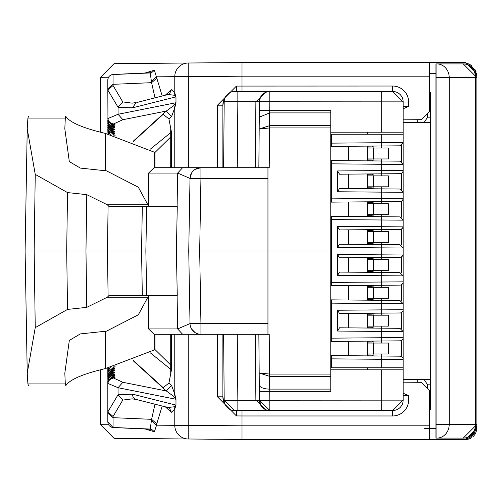 <?xml version="1.0" encoding="UTF-8"?>
<svg xmlns="http://www.w3.org/2000/svg" width="502" height="502" viewBox="0 0 502 502"><rect width="100%" height="100%" fill="white"/><g stroke="black" fill="none" stroke-linecap="round" stroke-linejoin="round"><path stroke-width="0.75" d="M476.624 73.763L465.699 62.537L242.008 62.537L188.237 63.007A13.654 13.573 89.5 0 0 174.778 76.662L188.35 76.542L188.35 167.693M435.931 73.468L429.649 73.468M424.184 428.532L435.931 428.532M234.81 439.401L465.699 439.463L476.624 428.206M223.98 62.7L114.061 63.654L188.237 63.007L188.237 76.662M417.714 119.708L417.714 122.626M429.649 93.221L430.465 92.111L430.465 117.167L427.641 117.167L424.033 122.626M427.641 117.167L427.641 113.433M429.649 408.779L430.465 409.889L430.465 122.626L403.156 122.626M427.641 388.567L427.641 384.833L424.033 379.374M417.714 379.374L417.714 382.292M435.931 438.095L435.931 63.905L436.891 63.905L436.891 77.559L476.9 77.559L476.9 424.441L463.246 438.095L435.931 438.095M429.649 439.445L463.365 439.15A13.654 13.654 0 0 0 471.434 436.42L476.9 425.495L476.009 430.339M476.9 425.495L476.9 76.505L471.434 65.58A13.654 13.654 0 0 0 463.365 62.85L429.649 62.555M401.518 62.537L377.052 62.537M403.156 119.834L421.454 119.677L429.649 111.406L429.649 62.537L424.184 62.537M474.748 69.15L476.015 71.673M476.9 197.041L476.9 192.103M476.9 309.891L476.9 304.952M474.723 432.887L471.485 436.382M424.184 439.463L429.649 439.463L429.649 390.594L421.454 382.323L403.156 382.166M377.052 439.463L401.518 439.463M188.237 334.307L188.237 438.993L114.061 438.346L242.008 439.463L429.649 439.463M465.699 439.463A10.925 10.925 0 0 0 471.579 437.744A10.925 10.925 0 0 1 465.699 439.463M472.696 436.928A10.925 10.925 0 0 0 476.624 428.532A10.925 10.925 0 0 1 472.696 436.928M100.513 369.773L100.513 424.686L114.061 438.346L100.475 424.686L100.475 369.779M100.513 370.438L100.482 369.779M100.482 132.221L100.513 131.568M100.475 132.221L100.475 77.314L114.061 63.654L100.513 77.314L100.513 132.227M144.582 73.179L154.396 70.224L162.184 95.976M429.649 76.197L242.008 76.197L242.008 62.537L429.649 62.537M430.465 117.167L430.465 122.626M403.156 379.374L430.465 379.374M435.931 77.559L436.891 77.559L436.891 424.441L449.208 424.441L449.208 77.559A13.654 12.318 90 0 0 436.891 63.905L463.246 63.905A13.654 12.318 90 0 1 475.557 77.559L475.557 424.441L476.9 424.441A13.654 13.654 0 0 1 463.246 438.095A13.654 12.318 -90 0 0 475.557 424.441L449.208 424.441A13.654 12.318 -90 0 1 436.891 438.095L436.891 424.441L435.931 424.441M463.246 63.905L476.9 77.559A13.654 13.654 0 0 0 463.246 63.905M403.156 106.499L408.615 106.399L403.156 108.746M403.156 393.254L408.615 395.601L403.156 395.501M188.237 438.993A13.654 13.573 -89.5 0 1 174.778 425.338L242.008 425.803L242.008 439.463M174.778 334.307L174.778 394.164L175.976 399.272L175.976 405.12L174.778 409.074L174.778 425.338L156.555 425.175L154.396 431.776L144.582 428.821M150.462 72.972L151.591 72.677L154.396 70.224M156.787 78.193L151.585 82.673L113.063 84.323L113.063 74.534L150.236 72.947L151.585 82.673L154.992 97.79M169.626 93.698L171.358 89.676L174.778 92.926L175.976 96.88L175.976 102.728L118.058 114.274L107.823 118.604L108.802 121.71L109.718 122.72L114.556 124.301L114.556 125.199L113.157 125.299L107.823 120.342L107.823 121.057L113.157 126.51L114.556 126.667L114.556 127.564L113.157 127.665L107.823 122.708L107.823 123.423L113.157 128.876L114.462 129.02L114.274 129.93L113.157 129.999L107.823 125.017L107.823 125.72L113.157 131.166L114.462 131.317L114.274 132.227L113.157 132.296L107.823 127.313L107.823 127.991L113.157 133.4L113.985 133.482L114.098 134.417L113.157 134.48L107.823 129.497L110.271 134.611M224.193 101.78L237.848 101.78L237.27 167.693L223.616 167.693L224.193 101.78A10.379 10.379 0 0 1 234.566 91.489A10.379 10.379 0 0 0 224.193 101.78A10.379 10.379 0 0 1 234.566 91.489L269.8 91.489L269.8 101.78L403.156 101.868A10.379 10.379 0 0 0 392.777 91.489L403.156 101.868L403.156 134.235L331.376 134.235L331.376 146.421L331.376 143.145L381.307 142.706L381.307 134.235M331.376 146.421L399.906 145.825L403.156 142.543L403.156 367.765L331.376 367.765L331.376 355.579L373.111 355.943L373.111 353.973L373.111 355.88L372.289 355.052L373.111 355.88L367.646 355.83M330.774 369.811L403.156 369.811L403.156 367.765M242.008 91.489L242.008 76.197L188.35 76.662M242.008 410.51L242.008 415.97L392.639 415.97A15.976 15.976 0 0 0 408.615 399.994L408.615 395.601M136.092 399.441A5.466 4.926 -75.8 0 1 132.547 394.164L175.976 405.12L173.949 406.796L174.778 409.074L171.358 412.324L165.315 406.815M154.992 404.21L151.585 419.327L150.236 429.053L113.063 427.466L113.063 417.677L107.823 413.202L107.823 422.069L108.237 424.152L109.348 425.853L111.82 427.327L113.063 427.528M150.462 429.028L151.591 429.323L154.396 431.776M174.778 167.693L174.778 107.836L171.602 116.483L166.3 111.049L173.767 105.558L175.976 102.728L174.778 107.836L173.767 105.558M133.381 141.42L163.169 114.343L168.923 118.93L171.552 132.572L171.552 167.693M133.381 360.58L163.169 387.657L168.923 383.07L171.602 385.517L166.3 390.951L122.883 382.292L113.157 377.855L109.718 379.28L108.802 380.29L107.823 383.308L108.84 380.234M166.181 95.104L168.095 94.495L173.949 95.204L174.778 92.926L174.778 76.662L156.561 76.825L151.353 81.431M217.473 334.307L217.473 396.806L222.888 396.806L223.748 401.569M223.748 100.431L222.888 105.194A13.654 13.654 0 0 1 224.94 97.997M260.394 97.495L259.421 101.78A10.379 10.379 0 0 1 269.8 91.489L381.307 91.489L381.307 132.189L403.156 132.189L330.774 132.189M367.646 327.153L372.289 327.197L373.111 328.082L339.496 327.793L399.906 328.321L403.156 331.596L403.156 337.564L331.376 338.16L331.376 299.863L373.111 300.227L373.111 298.251L373.111 300.158L372.289 299.336L373.111 300.158L367.646 300.114M381.307 270.39L381.307 272.435L367.646 272.316L373.111 272.366L373.111 270.39L373.111 272.304L372.289 271.475L373.111 272.304L367.646 272.253M367.646 243.577L372.289 243.614L373.111 244.505L339.496 244.21L399.906 244.738L403.156 248.019L403.156 253.981L337.601 254.527L337.601 275.334L339.496 272.071L399.906 272.599L403.156 275.874L403.156 281.842L331.376 282.438L331.376 216.28L373.111 216.644L373.111 214.674L373.111 216.582L372.289 215.76L373.111 216.582L367.646 216.538M367.646 187.855L372.289 187.899L373.111 188.79L339.496 188.495L399.906 189.022L403.156 192.297L403.156 198.265L331.376 198.861L331.376 160.565L373.111 160.929L373.111 158.952L373.111 160.866L372.289 160.038L373.111 160.866L367.646 160.816M401.318 145.492L401.318 161.493L401.318 145.492M401.318 173.347L401.318 189.354L401.318 173.347M401.318 201.208L401.318 217.215L401.318 201.208M401.318 229.069L401.318 245.07L401.318 229.069M401.318 256.93L401.318 272.931L401.318 256.93M401.318 284.785L401.318 300.792L401.318 284.785M401.318 312.646L401.318 328.653L401.318 312.646M401.318 340.507L401.318 356.508L401.318 340.507M234.566 410.51L224.193 400.219A10.379 10.379 0 0 0 234.566 410.51L269.8 410.51L269.8 400.219L259.421 400.219L261.291 406.068M173.949 406.796L168.101 407.511L166.181 406.896M137.253 399.592A5.466 4.926 -75.8 0 1 136.161 399.46L168.095 407.517L169.613 408.289L171.358 412.324M150.362 352.887L170.718 369.34L170.718 373.758L170.718 334.307L170.718 365.004L154.986 349.543L154.986 334.307M170.718 369.34L170.718 365.004L154.986 349.543L154.672 349.806L154.672 334.307M170.718 128.242L170.718 167.693L170.718 128.242M150.362 149.113L170.718 132.66M171.552 334.307L171.552 369.428L168.923 383.07M132.547 394.164L118.058 394.729L118.058 387.726L175.976 399.272L173.767 396.442L174.778 394.164L171.602 385.517M114.713 135.747L116.106 136.117M107.936 133.488L107.823 129.491L108.263 132.252L110.239 134.599M110.271 367.395L107.823 371.825L107.823 368.01A2.73 1.933 0 0 0 107.936 368.512M113.239 375.458L114.556 374.436L114.556 375.333L113.157 375.49L107.823 380.943L107.823 381.658L108.865 377.83L110.98 376.061L112.912 375.496A2.73 1.795 -96.5 0 0 112.68 375.546M113.032 373.124L114.274 372.07L114.462 372.98L113.157 373.124L107.823 378.577L107.823 379.292L108.865 375.465L110.98 373.695L112.912 373.13A2.73 1.795 -96.5 0 0 112.68 373.181M113.032 370.827L114.274 369.773L114.462 370.683L113.157 370.834L107.823 376.28L107.823 376.989L107.823 371.825L107.823 372.509L113.157 367.52L114.098 367.583L113.985 368.518L113.157 368.6L107.823 374.009L108.25 371.969L109.198 370.495L112.781 368.637M116.106 365.883L114.713 366.253M113.239 377.824L114.556 376.801L114.556 377.699L113.157 377.855A2.73 1.795 -96.5 0 0 112.912 377.862A2.73 1.795 -96.5 0 0 112.674 377.912M173.767 396.442L166.3 390.951L133.118 360.674M113.057 74.534A5.466 5.459 -0 0 0 107.823 79.987L108.237 77.848L109.348 76.147L111.82 74.672L113.063 74.472M107.823 79.987L107.823 90.046L107.823 88.798L107.823 90.046L118.058 107.271L132.547 107.836L175.976 96.88L173.949 95.204M107.823 88.798L113.063 84.323L113.063 85.516L122.758 101.9L132.089 103.142M132.133 103.142L135.484 102.772M137.253 102.408L168.095 94.483L169.613 93.711M136.092 102.559L132.547 107.836M222.888 334.307L222.888 396.806A13.654 13.654 0 0 0 224.94 404.003M222.888 167.693L222.888 105.194L217.473 105.194L217.473 167.693M373.111 343.048L373.111 341.115L373.111 343.048M373.111 146.057L367.646 146.17M373.111 148.027L373.111 146.101L372.289 146.948L373.111 146.12L373.111 148.027M373.111 173.918L367.646 174.025M372.289 187.899L373.111 188.727L373.111 186.813L373.111 188.727L367.646 188.677M373.111 175.888L373.111 173.962L372.289 174.803L373.111 173.981L373.111 175.888M373.111 201.773L367.646 201.886M373.111 203.749L373.111 201.817L373.111 203.749M373.111 229.634L367.646 229.747M372.289 243.614L373.111 244.443L373.111 242.535L373.111 244.443L367.646 244.392M373.111 231.61L373.111 229.678L373.111 231.61M373.111 257.495L367.646 257.608M373.111 259.465L373.111 257.539L373.111 259.465M373.111 285.356L367.646 285.462M373.111 287.326L373.111 285.4L373.111 287.326M373.111 313.21L367.646 313.323M372.289 327.197L373.111 328.019L373.111 326.112L373.111 328.019L367.646 327.975M373.111 315.187L373.111 313.254L373.111 315.187M373.111 341.071L367.646 341.184M266.587 92.004L262.747 94.257M266.587 410.51L266.587 409.996M269.8 410.51L392.777 410.51A10.379 10.379 0 0 0 403.156 400.132L269.8 400.219L269.725 391.359L259.346 391.359L259.421 400.219A10.379 10.379 0 0 0 269.8 410.51L259.421 400.219L258.85 334.307L259.189 372.992L269.536 374.059L330.774 374.059L330.774 391.359L269.725 391.359L269.555 376.324L330.774 376.324M135.484 399.228L132.133 398.858M132.089 398.858L122.758 400.1L113.063 416.484L113.063 417.677L151.585 419.327L156.787 423.807L156.561 425.175L151.353 420.569M154.986 167.693L154.986 152.457L170.718 136.996L154.986 152.457L105.451 133.438C82.843 128.073 69.64 122.381 65.844 116.357L65.605 116.357M111.632 126.209L113.157 127.665L113.157 128.876A2.73 1.795 96.5 0 1 112.912 128.87L114.211 129.02A2.73 1.795 96.5 0 1 113.973 128.97M113.032 128.876L114.274 129.93M111.764 128.619L113.157 129.999L113.157 131.166A2.73 1.795 96.5 0 1 112.912 131.166L114.211 131.317A2.73 1.795 96.5 0 1 113.973 131.26M113.032 131.173L114.274 132.227M113.609 133.444L113.985 133.482M112.868 133.394L114.098 134.417M108.463 134.16L107.93 131.204M133.118 141.326L166.3 111.049L122.883 119.708L113.157 124.145A2.73 1.795 96.5 0 1 112.912 124.138L114.305 124.301A2.73 1.795 96.5 0 1 114.067 124.245M113.239 124.176L114.556 125.199M114.086 126.617L112.912 126.504A2.73 1.795 96.5 0 1 112.674 126.454M113.239 126.542L114.556 127.564M122.883 382.292L118.058 387.726L107.823 383.396L107.823 381.658L113.157 376.701L114.556 376.801M114.983 377.642L114.556 377.699M107.93 370.796L108.476 367.834M112.868 368.606L114.098 367.583M114.707 368.43L113.985 368.518M107.936 375.232L107.823 374.687L113.157 369.704L114.274 369.773M114.889 370.627L114.462 370.683M107.943 382.217L107.823 376.28L108.865 373.174L110.98 371.405L112.912 370.834A2.73 1.795 -96.5 0 0 112.68 370.884M107.936 377.529L107.823 376.983L113.157 372.001L114.274 372.07M114.889 372.923L114.462 372.98M107.943 379.851L107.823 379.292L113.157 374.335L114.556 374.436M114.983 375.276L114.556 375.333M107.936 124.471L107.823 121.057M107.943 119.783L107.823 90.046L113.063 85.516M107.924 128.983L107.823 127.307L108.263 130.068L109.229 131.537L112.781 133.363M107.936 126.768L107.823 125.011L108.859 128.826L110.98 130.595L112.912 131.166A2.73 1.795 96.5 0 1 112.674 131.116M107.943 122.149L107.823 123.423M122.758 400.1L118.058 394.729L107.823 411.954L107.823 383.308M372.208 342.025L367.646 342.063L372.271 341.962M372.208 354.989L367.646 354.952L372.271 355.052M372.208 147.011L367.646 147.048L372.271 146.948M372.208 159.975L367.646 159.937L372.271 160.038M372.208 174.865L367.646 174.909L372.271 174.809M372.208 187.836L367.646 187.792L372.271 187.899M372.289 202.664L373.111 201.835L372.289 202.664L367.646 202.708M372.208 202.726L367.646 202.77L372.271 202.664M372.208 215.697L367.646 215.653L372.271 215.76M372.289 230.525L373.111 229.696L372.289 230.525L367.646 230.562M372.208 230.587L367.646 230.625L372.271 230.525M372.208 243.552L367.646 243.514L372.271 243.614M372.289 258.386L373.111 257.557L372.289 258.386L367.646 258.423M372.208 258.448L367.646 258.486L372.271 258.386M372.208 271.413L367.646 271.375L372.271 271.475M372.289 286.24L373.111 285.418L372.289 286.24L367.646 286.284M372.208 286.303L367.646 286.347L372.271 286.24M372.208 299.274L367.646 299.23L372.271 299.336M372.289 314.101L373.111 313.273L372.289 314.101L367.646 314.145M372.208 314.164L367.646 314.208L372.271 314.101M372.208 327.135L367.646 327.091L372.271 327.191M372.289 341.962L373.111 341.134L372.289 341.962L367.646 342M367.646 160L372.289 160.038M372.289 146.948L367.646 146.986M367.646 148.027L367.646 158.952M372.289 174.803L367.646 174.847M367.646 186.813L367.646 175.888M367.646 215.716L372.289 215.76M367.646 203.749L367.646 214.674M367.646 242.535L367.646 231.61M367.646 271.438L372.289 271.475M367.646 259.465L367.646 270.39M367.646 299.292L372.289 299.336M367.646 298.251L367.646 287.326M367.646 315.187L367.646 326.112M367.646 355.014L372.289 355.052M367.646 353.973L367.646 343.048M113.063 416.484L107.823 411.954L107.823 413.202M107.924 373.017L108.25 369.786L110.239 367.401M367.646 132.189L367.646 134.235M367.646 367.765L367.646 369.811M330.774 134.235L331.376 134.235M330.774 367.765L331.376 367.765M381.307 410.51L381.307 369.811L403.156 369.811L403.156 400.132L392.777 410.51L403.156 400.132M381.307 91.489L392.777 91.489M148.598 295.879L138.32 314.785L106.543 331.132L80.339 333.912L69.32 340.425L64.821 373.187L65.304 383.917L65.844 385.643C69.64 379.619 82.843 373.927 105.451 368.562L154.672 349.806M266.587 91.489L255.876 101.78L259.421 101.78L258.85 167.693L259.421 101.78L269.8 101.78L269.725 110.641L259.346 110.641L259.289 117.198L269.668 112.906L269.725 110.641L330.774 110.641L330.774 374.059M348.526 341.285L348.526 355.73M331.376 341.435L331.376 338.16L331.376 341.435L381.332 341.002L381.307 331.433L403.156 331.596M399.906 285.117A3.276 3.276 0 0 0 403.156 281.842A3.276 3.276 0 0 1 399.906 285.117L331.376 285.72L348.526 285.569L348.526 300.008M331.376 285.72L331.376 282.438L331.376 285.72M348.526 201.992L348.526 216.431M331.376 202.137L331.376 198.861L331.376 202.137L381.332 201.704L381.307 192.134L403.156 192.297M348.526 146.27L348.526 160.715M381.332 145.982L381.307 142.706L403.156 142.543L403.156 134.235M373.111 188.79L381.307 188.859L381.307 186.813M381.307 175.888L381.307 173.843M373.111 216.644L381.307 216.72L381.307 214.674M381.307 203.749L381.307 201.704M373.111 244.505L381.307 244.581L381.307 242.535M381.307 231.61L381.307 229.565M381.307 259.465L381.307 257.419M373.111 300.227L381.307 300.296L381.307 298.251M381.307 287.326L381.307 285.28M373.111 328.082L381.307 328.157L381.307 326.112M381.307 315.187L381.307 313.141M373.111 355.943L381.307 356.018L381.307 353.973M381.307 343.048L381.307 341.002M373.111 160.929L381.307 160.998L381.307 158.952M381.307 148.027L381.307 145.982M381.332 356.018L381.307 359.294L331.376 358.855L331.376 355.579L399.906 356.175A3.276 3.276 0 0 1 403.156 359.457L381.307 359.294L381.307 367.765M255.298 334.307L255.876 400.219L266.587 410.228M27.233 128.813L25.1 251L34.161 251L35.24 174.376L27.233 128.813L27.905 118.083L28.476 116.357M65.844 116.357L65.304 118.083L64.821 128.813L69.32 161.575L80.339 168.088L106.543 170.868L138.32 187.215L148.598 206.115M28.476 385.643L27.905 383.917L27.233 373.187L35.24 327.624L34.161 251L141.558 251L142.323 206.617L177.262 206.617L176.378 251L188.746 251L190.013 178.43A10.925 10.925 0 0 1 200.938 167.693L267.955 167.693L267.955 251L330.774 251M330.774 127.941L269.574 127.941L269.229 167.693L267.955 167.693M269.574 376.324L269.229 334.307L154.058 334.307L148.598 328.935L148.598 295.383M399.906 340.839A3.276 3.276 0 0 0 403.156 337.564A3.276 3.276 0 0 1 399.906 340.839L381.332 341.002M399.906 312.978A3.276 3.276 0 0 0 403.156 309.703A3.276 3.276 0 0 1 399.906 312.978L381.332 313.141L381.307 303.572L331.376 303.139L331.376 299.863L399.906 300.46L403.156 303.735L403.156 309.703L337.601 310.242L337.601 331.05L339.496 327.793M399.906 229.401A3.276 3.276 0 0 0 403.156 226.126A3.276 3.276 0 0 1 399.906 229.401L381.332 229.565L381.307 219.995L331.376 219.562L331.376 216.28L399.906 216.883L403.156 220.158L403.156 226.126L337.601 226.666L337.601 247.473L339.496 244.21M399.906 201.54A3.276 3.276 0 0 0 403.156 198.265A3.276 3.276 0 0 1 399.906 201.54L381.332 201.704M399.906 173.679A3.276 3.276 0 0 0 403.156 170.404A3.276 3.276 0 0 1 399.906 173.679L381.332 173.843L381.307 164.279L331.376 163.84L331.376 160.565L399.906 161.161L403.156 164.436L403.156 170.404L337.601 170.95L337.601 191.758L339.496 188.495M381.332 173.843L339.496 174.207L337.601 170.95M381.332 229.565L339.496 229.929L337.601 226.666M399.906 257.262A3.276 3.276 0 0 0 403.156 253.981A3.276 3.276 0 0 1 399.906 257.262L339.496 257.79L337.601 254.527M339.496 272.071L367.646 272.316L367.646 257.539M381.332 313.141L339.496 313.505L337.601 310.242M223.616 334.307L237.27 334.307L237.848 400.219L224.193 400.219L223.616 334.307M330.774 389.094L269.668 389.094A10.379 4.386 -0.5 0 1 259.289 384.802L259.189 372.992L269.555 376.324L269.536 374.059M35.24 174.376L67.532 192.586L66.691 251L67.532 309.414L86.764 307.356L85.967 251L86.764 194.644L67.532 192.586M86.764 194.644L107.309 204.785L109.191 206.617L142.323 206.617M176.378 251L177.262 295.383L109.191 295.383L107.309 297.215L86.764 307.356M67.532 309.414L35.24 327.624M330.774 125.676L269.555 125.676L259.189 129.008L269.536 127.941L269.668 112.906L330.774 112.906M269.229 167.693L258.85 167.693M148.598 206.617L148.598 173.064L154.058 167.693L200.938 167.693L200.938 178.43L267.955 178.43M258.85 334.307L267.955 334.307L267.955 251L188.746 251L190.013 178.43L177.658 173.064L182.628 167.693M367.646 341.122L367.646 355.899M367.646 285.4L367.646 300.177M367.646 201.823L367.646 216.6M367.646 146.101L367.646 160.878M348.526 188.57L348.526 174.131M367.646 173.962L367.646 188.739M348.526 244.292L348.526 229.847M367.646 229.684L367.646 244.461M348.526 272.153L348.526 257.708M348.526 327.869L348.526 313.43M367.646 313.261L367.646 328.038M190.013 178.379L191.551 173.027M195.14 169.362L200.938 167.693M200.938 334.307L200.938 323.57L190.013 323.57L188.746 251L190.013 323.57A10.925 10.925 0 0 0 200.938 334.307M191.582 329.03L195.165 332.657M177.106 295.383L177.658 328.935L182.628 334.307M142.323 295.383L141.558 251L145.862 251L146.691 206.617M177.106 206.617L177.658 173.064L148.598 173.064M146.691 295.383L145.862 251M373.381 353.973L367.859 353.973L367.859 343.048L388.404 343.048L388.404 353.973L373.381 353.973L373.381 343.048M373.381 298.251L367.859 298.251L367.859 287.326L388.404 287.326L388.404 298.251L373.381 298.251L373.381 287.326M373.381 203.749L388.404 203.749L388.404 214.674L367.859 214.674L367.859 203.749L373.381 203.749L373.381 214.674M373.381 148.027L388.404 148.027L388.404 158.952L367.859 158.952L367.859 148.027L373.381 148.027L373.381 158.952M373.381 186.813L367.859 186.813L367.859 175.888L388.404 175.888L388.404 186.813L373.381 186.813L373.381 175.888M373.381 242.535L367.859 242.535L367.859 231.61L388.404 231.61L388.404 242.535L373.381 242.535L373.381 231.61M373.381 259.465L388.404 259.465L388.404 270.39L367.859 270.39L367.859 259.465L373.381 259.465L373.381 270.39M373.381 315.187L388.404 315.187L388.404 326.112L367.859 326.112L367.859 315.187L373.381 315.187L373.381 326.112M471.434 65.58L471.434 66.641M471.434 435.366L471.434 436.42M100.513 77.314L108.532 77.245M430.465 100.776L429.649 100.776M429.649 401.223L430.465 401.223M427.641 384.833L430.465 384.833M408.615 106.399L408.615 102.006A15.976 15.976 0 0 0 392.639 86.03L236.423 86.08L217.473 105.194M429.649 425.803L242.008 425.803L242.008 415.97L236.423 415.92L236.429 410.51M108.532 424.755L100.513 424.686M165.315 95.185L171.358 89.676M217.473 396.806L236.423 415.92M392.639 86.03L392.639 91.489M403.156 102.006L408.615 102.006M408.615 399.994L403.156 399.994M392.639 415.97L392.639 410.51M162.184 406.024L156.787 423.807M171.602 116.483L168.923 118.93M236.423 86.08L236.423 91.54M111.764 130.915L113.157 132.296L112.956 133.4L114.707 133.57M111.789 133.168L113.157 134.48L113.157 135.339M111.632 123.85A2.73 1.845 -94.1 0 0 113.157 125.299L113.157 126.51A2.73 1.795 96.5 0 1 112.912 126.504L109.555 124.948L107.836 121.377M111.632 375.791L113.157 374.335L113.157 373.124A2.73 1.795 -96.5 0 0 112.912 373.13L114.211 372.98M111.764 373.381A2.73 1.732 93.5 0 1 113.157 372.001L113.157 370.834A2.73 1.795 -96.5 0 0 112.912 370.834L114.211 370.683M111.764 371.085L113.157 369.704L112.956 368.6L113.785 368.518M111.789 368.832L113.157 367.52L113.157 366.661M111.632 378.15L113.157 376.701L113.157 375.49A2.73 1.795 -96.5 0 0 112.912 375.496L114.305 375.333M122.883 119.708L118.058 114.274L118.058 107.271L122.758 101.9M113.057 427.466L107.823 422.013M107.836 123.743L109.555 127.313L112.912 128.87A2.73 1.795 96.5 0 1 112.674 128.819M113.157 124.038L109.718 122.72L109.938 122.243L109.718 122.72M108.84 121.766L107.823 118.604M107.823 118.692L108.821 121.741L109.7 122.714L112.912 124.138A2.73 1.795 96.5 0 1 112.674 124.088M109.718 379.28L109.938 379.757L109.718 379.28A5.466 5.434 0 0 1 113.157 377.962M107.823 383.396L108.802 380.29L109.7 379.286L114.305 377.699M237.848 91.489L237.848 101.78L255.876 101.78L255.298 167.693M259.421 400.219L237.848 400.219L237.848 410.51M27.905 118.083L65.304 118.083M105.451 368.562L105.451 331.245M105.451 170.755L105.451 133.438M154.672 167.693L154.672 152.194M65.304 383.917L27.905 383.917M269.536 127.941L269.574 125.676M399.906 356.175A3.276 3.276 0 0 1 403.156 359.457M107.309 204.785L147.626 204.785M147.626 297.215L107.309 297.215M337.601 331.05L381.307 331.433L381.332 328.157M381.332 300.296L381.307 303.572L403.156 303.735M381.332 285.28L381.307 275.717L403.156 275.874M337.601 275.334L381.307 275.717L381.332 272.435M381.332 257.419L381.307 247.856L403.156 248.019M337.601 247.473L381.307 247.856L381.332 244.581M381.332 216.72L381.307 219.995L403.156 220.158M337.601 191.758L381.307 192.134L381.332 188.859M381.332 160.998L381.307 164.279L403.156 164.436M108.099 296.061L107.459 251L108.099 205.939M267.955 323.57L200.938 323.57L199.67 251L200.938 178.43L190.013 178.43M148.598 328.935L177.658 328.935L190.013 323.57M476.9 200.323L476.9 199.307M476.9 301.677L476.9 302.693M113.032 74.478L151.591 72.677M113.032 427.522L151.591 429.323M132.126 103.148L136.161 102.54M132.126 398.852L136.161 399.46M114.889 129.077L114.211 129.02M114.889 131.373L114.211 131.317M114.983 124.358L114.305 124.301M114.983 126.724L114.305 126.667M27.233 373.187L25.1 251M259.653 99.703L259.954 98.593M260.908 96.522L261.981 95.047M263.117 93.93L264.115 93.19M264.272 93.09L265.288 92.525M265.495 92.424L267.409 91.772"/></g></svg>
